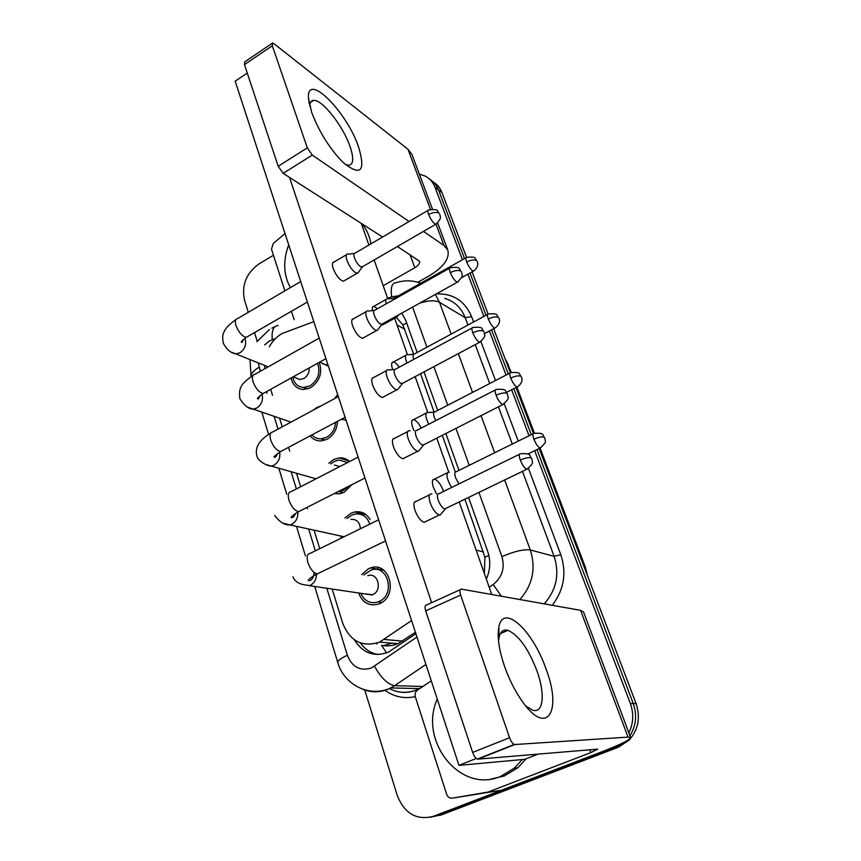 <?xml version="1.0" encoding="UTF-8"?>
<svg xmlns="http://www.w3.org/2000/svg" width="861" height="861" viewBox="0 0 861 861"><rect width="100%" height="100%" fill="white"/><g stroke="black" fill="none" stroke-linecap="round" stroke-linejoin="round"><path stroke-width="1.29" d="M313.167 410.18L316.977 407.393L321.185 405.843M337.501 421.33C337.081 429.381 333.627 435.343 327.148 439.207L321.164 440.929C316.687 441.09 313.017 439.401 310.154 435.86M328.827 463.24L333.648 459.537L339.169 457.88C343.152 457.568 346.628 458.784 349.609 461.518M351.966 484.603L344.131 492.32L339.632 493.794L334.294 493.568M345.003 517.999L350.836 513.285L354.764 511.94C361.329 510.982 366.442 513.522 370.09 519.549M361.663 574.631L368.562 568.712L370.747 567.862C389.785 560.985 398.751 595.801 379.723 603.604L378.646 604.045C369.154 606.531 362.492 602.851 358.639 592.981M319.248 362.373C322.649 372.738 319.797 381.175 310.66 387.665L303.406 389.516C296.851 388.935 292.74 385.104 291.072 378.011M313.824 321.648L282.031 333.541C276.747 336.629 272.485 341.074 269.256 346.865M413.635 354.162L402.862 324.92L396.361 317.461M484.356 573.491L484.904 557.164L464.886 499.197M455.243 471.882L442.317 435.322M434.105 412.075L420.555 373.749M386.6 652.907L381.595 645.395C387.159 646.417 392.594 645.847 397.9 643.684L415.4 632.265M264.607 365.419L264.844 368.734M332.185 589.053L342.71 623.256C350.05 641.327 362.373 647.612 379.658 642.112L411.569 620.544M270.677 389.323L272.517 395.307M279.567 418.177L282.236 426.862M288.543 447.343L289.726 451.175M296.528 473.259L300.672 486.734M307.033 507.387L307.485 508.851M314.05 530.182L319.743 548.672M341.354 538.082L340.762 536.026M539.169 448.495L636.075 703.555C640.67 717.471 638.356 729.665 629.111 740.126L618.359 747.23L615.411 747.488L624.171 742.257L615.411 747.488L437.097 815.722L430.392 817.25M534.681 450.69L630.36 703.534L633.233 703.545C637.226 715.028 636.128 725.758 629.94 735.735C636.128 725.758 637.226 715.028 633.233 703.545L536.941 449.582L633.233 703.545L636.075 703.555M419.329 174.148L425.216 176.074C429.757 178.453 433.029 182.188 435.02 187.289L438.497 189.947L464.52 258.58L438.497 189.947C436.71 185.352 433.858 181.854 429.919 179.443C433.858 181.854 436.71 185.352 438.497 189.947L441.941 192.573L466.554 257.353M469.998 273.023L486.013 315.277L469.998 273.023M491.534 329.838L508.259 373.932L491.534 329.838M513.834 388.655L531.291 434.665L513.834 388.655M433.406 182.112C437.323 184.523 440.165 188.01 441.941 192.573M472.065 271.872L488.069 313.996M493.665 328.698L510.347 372.63M516.008 387.536L533.422 433.352M618.359 747.23L440.864 815.098L437.097 815.722L615.411 747.488L612.44 747.735L433.277 816.346C416.541 820.555 404.541 813.602 397.265 795.51L364.687 689.833M248.28 312.317L244.502 300.048C241.435 285.26 246.181 273.271 258.752 264.079L273.443 255.243M257.202 341.236L254.533 332.594M630.36 703.534C633.954 713.672 633.459 723.434 628.853 732.829M616.272 745.949L612.44 747.735M435.02 187.289L462.443 259.753M467.9 274.196L483.882 316.428M489.392 330.979L506.074 375.062M511.638 389.775L529.041 435.774M417.144 352.472L405.789 320.475L401.786 313.113M486.336 579.13C490.35 569.971 490.813 560.769 487.724 551.524L468.545 497.432M458.956 470.386L445.88 433.513M437.689 410.428L424.032 371.898M354.301 639.745C362.782 653.219 374.18 657.341 388.483 652.121L415.885 633.728M378.14 654.521C370.854 653.241 364.924 649.377 360.361 642.919M309.174 367.959C309.379 372.598 307.592 376.117 303.836 378.539L299.865 379.529L295.85 377.925M317.548 363.32C320.701 372.501 318.215 380.013 310.078 385.836L303.621 387.472C297.777 386.923 294.15 383.457 292.74 377.086M347.747 253.963C345.939 254.146 345.691 256.298 346.994 260.42C349.243 266.189 352.127 270.289 355.636 272.743L357.767 273.152L358.639 271.958M427.992 210.428L354.947 253.199C353.656 253.328 353.484 254.878 354.431 257.859C356.056 262.013 358.133 264.994 360.662 266.781L362.664 266.63M394.747 317.02L396.62 317.397L397.491 316.267M387.278 298.745C385.739 298.81 385.384 300.511 386.191 303.836M465.962 257.773L394.284 298.1L393.208 299.886M335.65 422.31C335.047 429.09 332.012 434.095 326.545 437.313L321.218 438.841C317.537 438.981 314.459 437.668 311.973 434.891M367.582 310.843C365.581 311.004 365.29 313.339 366.7 317.849C369.025 323.79 371.92 327.89 375.407 330.14L377.301 330.441L378.302 329.117M449.625 268.169L374.879 310.197C373.437 310.294 373.243 311.983 374.266 315.255C375.956 319.539 378.044 322.498 380.54 324.145L382.467 323.854M348.501 486.357L343.507 490.383L337.727 491.825M330.85 463.864L334.262 461.442L339.073 460L347.596 462.551M388.128 369.724C385.922 369.843 385.588 372.372 387.116 377.333C389.506 383.457 392.422 387.536 395.888 389.559L397.513 389.764L398.665 388.311M472.043 327.987L395.511 369.197C393.929 369.272 393.703 371.102 394.822 374.686C396.544 379.098 398.654 382.058 401.14 383.532L402.959 383.113M334.455 464.972L339.761 466.587M343.119 537.21L342.882 536.489M347.112 518.505L351.471 515.255L354.872 514.082C362.126 513.221 367.109 516.568 369.81 524.123M410.116 430.877L409.416 430.694C406.995 430.769 406.607 433.524 408.265 438.959C410.729 445.277 413.667 449.334 417.101 451.121L418.446 451.25L419.748 449.668M495.29 389.99L416.907 430.296C415.163 430.339 414.894 432.33 416.111 436.269C417.886 440.821 420.007 443.759 422.471 445.072L424.193 444.534M350.901 519.431C356.691 519.032 359.855 522.143 360.372 528.751M367.808 575.697C377.99 571.876 382.854 590.485 372.705 594.682L364.763 593.896M363.848 575.008L371.08 570.014C387.902 563.88 395.866 594.639 379.055 601.527L378.054 601.947C370.219 604.078 364.472 601.204 360.834 593.315M431.856 493.956L431.49 493.87C428.832 493.891 428.401 496.894 430.199 502.867C432.728 509.378 435.698 513.414 439.088 514.943L440.143 515.007L441.596 513.307M519.42 454.307L439.078 493.622C437.162 493.633 436.871 495.796 438.184 500.123C440.025 504.826 442.156 507.742 444.588 508.873L446.192 508.238M487.552 314.448L414.238 354.043C412.828 354.129 412.667 355.851 413.743 359.188L413.797 359.349M407.135 354.581C404.982 354.84 404.907 357.659 406.93 363.051M509.895 373.093L434.87 411.892C433.331 411.956 433.148 413.807 434.31 417.456L435.72 420.62M415.153 376.623L427.702 412.311C424.936 412.968 425.28 416.939 428.713 424.225M533.034 433.804L456.222 471.742C454.543 471.774 454.339 473.787 455.587 477.769L458.935 483.904M449.399 472.14L448.936 472.022C445.643 473.442 446.536 478.598 451.616 487.487M290.34 287.639C283.42 274.885 282.871 260.625 288.704 244.836M361.706 223.656C366.528 229.101 369.595 235.839 370.897 243.857M363.686 230.199L366.173 237.259M522.293 759.553L514.265 768.184L500.478 776.471C459.892 793.993 418.328 740.535 437.27 699.132M526.136 758.778L517.827 767.808L504.115 776.041L491.287 778.957M311.671 112.361L308.507 98.531C306.172 70.688 346.929 111.715 358.585 147.037C365.871 171.5 360.716 176.634 343.108 162.46C329.655 148.684 319.173 131.981 311.671 112.361M345.272 164.451L348.694 165.301C353.57 164.559 354 158.241 349.975 146.348C343.108 126.05 322.089 99.176 313.576 100.393C311.208 100.576 309.928 102.459 309.766 106.032M294.161 319.7L291.438 311.251M284.883 290.846L271.495 249.173L273.314 243.437L285.013 233.579M417.876 282.257L428.444 276.295C443.437 267.351 449.894 258.623 447.806 250.088L443.985 245.493L423.461 231.405M432.437 209.094L411.956 154.496L407.942 149.233L274.013 43.728L272.539 43.05L272.313 45.784L244.459 64.597L244.761 61.841L272.076 43.362M307.312 147.855L312.285 155.077L283.172 173.362L278.189 166.259L307.312 147.855L272.313 45.784M409.061 221.514L312.285 155.077M278.189 166.259L244.459 64.597M283.172 173.362L382.575 237.023M397.395 246.504L419.565 261.27C420.082 263.348 418.478 265.511 414.787 267.749L383.199 285.723M504.514 666.285C498.96 649.764 497.066 636.699 498.842 627.109C503.158 602.722 532.916 630.521 546.003 668.932C562.782 712.359 546.401 737.812 520.959 699.487C514.361 689.693 508.873 678.629 504.514 666.285M525.813 706.009L532.496 710.11C543.56 713.984 545.357 693.686 536.952 670.837C528.267 648.494 518.58 634.998 507.893 630.338C503.33 629.208 500.37 631.619 499.025 637.581L498.551 641.251M487.563 792.152L452.197 798.169C449.614 798.384 447.774 797.114 446.687 794.359L415.314 696.743C414.625 693.998 415.314 691.803 417.37 690.178L431.286 680.825M501.941 790.043L602.474 751.545C620.781 744.442 630.155 739.771 630.629 737.543L628.046 737.113L514.846 744.528L478.006 759.122L597.728 749.145L590.786 752.611L488.413 791.926M501.113 790.28L452.197 798.169M630.629 737.543L583.532 611.977L580.583 610.341L461.442 589.128C459.752 589.193 459.494 591.173 460.646 595.059L425.7 610.869C424.602 607.005 424.936 605.014 426.712 604.917L460.28 589.667M478.006 759.122L477.392 759.047C475.563 758.24 473.98 756.033 472.667 752.428L509.561 737.716L460.646 595.059M509.561 737.716C510.917 741.343 512.489 743.592 514.265 744.442L514.846 744.528M472.667 752.428L425.7 610.869M436.484 493.794L433.449 487.541C431.759 482.042 432.114 479.254 434.504 479.157C437.765 480.341 440.692 484.183 443.275 490.684M414.023 430.64L412.645 427.347C411.084 422.32 411.397 419.737 413.592 419.608C416.057 420.243 418.607 423.063 421.233 428.068M392.702 369.638L392.541 369.186C391.098 364.58 391.378 362.19 393.369 362.029C395.059 362.287 397.018 364.009 399.235 367.195M426.173 521.357L424.129 522.336C420.642 521.056 417.585 517.041 414.959 510.293C413.205 504.331 413.678 501.328 416.401 501.263M404.724 457.848L402.873 458.795C399.278 457.535 396.135 453.467 393.412 446.579C391.787 441.155 392.218 438.378 394.704 438.281M384.028 396.609L382.349 397.502C378.679 396.264 375.439 392.132 372.63 385.115C371.134 380.164 371.511 377.624 373.76 377.473M364.031 337.512L362.535 338.341C358.8 337.125 355.475 332.938 352.569 325.781C351.18 321.282 351.514 318.936 353.559 318.753M372.458 310.627C371.941 307.808 372.404 306.376 373.825 306.333L377.527 308.701M344.712 280.438L343.388 281.213C339.589 279.997 336.188 275.757 333.185 268.481C331.915 264.381 332.195 262.218 334.036 262.002M538.362 754.01L524.736 759.327L458.935 765.364L235.182 81.192L247.268 73.077M431.619 602.678L289.511 177.42M361.286 223.386L368.895 245.03M374.148 259.979L387.816 298.853M394.639 318.258L407.425 354.624M436.775 438.141L448.678 471.989M459.204 501.941L491.749 594.531M504.298 630.241L504.804 631.673M396.06 317.472L382.542 324.984L381.617 324.748M458.935 765.364L476.348 758.455M406.715 323.069L402.862 324.92M488.876 555.485L484.904 557.164M404.81 329.182L397.029 325.049M483.516 551.901L476.133 550.104M402.571 641.111L384.318 639.465M376.72 643.232L376.989 644.071M510.917 372.565L507.829 364.44L511.294 372.426M533.917 439.239C538.426 437.205 541.849 436.516 544.163 437.194L542.957 435.009C542.936 433.535 539.955 432.975 534.014 433.32C532.55 433.234 532.518 435.203 533.917 439.239C535.94 444.061 537.996 446.999 540.073 448.054L585.34 567.173L539.686 448.247M534.003 433.32L516.514 387.289M586.599 573.318L584.727 566.753L584.027 566.57M507.075 364.02L507.829 364.44L505.203 359.069M378.366 569.272L377.796 567.507M360.339 513.36L359.866 511.897M342.829 459.053L342.484 457.987M383.532 645.696L391.949 643.167M275.531 338.524L269.493 340.978L264.618 344.895M258.257 362.879L260.313 371.285M250.002 359.575L251.068 376.644C250.949 373.577 253.608 370.445 259.075 367.238M326.814 588.257L347.36 655.264C352.203 667.21 360.242 671.429 371.5 667.921L416.95 637.011M425.926 664.444L394.629 685.69L388.591 689.004C379.744 692.664 371.016 692.696 362.395 689.091M422.902 686.465L394.629 685.69C387.698 684.355 380.992 677.865 374.524 666.231M390.216 689.048C399.02 693.17 408.006 693.374 417.176 689.65L421.094 687.67M437.334 293.892C453.532 293.623 464.951 301.199 471.591 316.633L473.593 321.982M480.933 341.569L495.527 380.519M504.255 403.809L518.236 441.112M528.46 468.406L560.802 554.732C566.839 573.049 563.987 589.903 552.245 605.294M415.282 696.614C404.186 699.046 393.983 696.872 384.673 690.091M433.277 816.346L437.097 815.722M398.363 295.807L391.69 296.862C390.453 287.617 391.895 282.892 396.017 282.699C403.605 280.309 411.106 280.223 418.521 282.451L420.825 283.172M435.397 294.408L439.497 302.308L465.177 317.655C461.205 307.657 454.382 301.232 444.706 298.369M504.75 631.5L506.795 630.112M504.643 479.975L530.311 549.975L554.118 556.314L522.455 471.365M489.199 587.256L493.192 584.501C502.178 577.268 505.084 567.959 501.909 556.593C514.329 551.309 523.789 549.103 530.311 549.975C536.102 568.454 532.636 584.974 519.915 599.547M544.206 603.862C556.475 589.914 559.779 574.061 554.118 556.314L560.802 554.732M419.533 303.233C428.347 300.36 434.999 300.048 439.497 302.308L451.153 334.1M458.321 353.645L472.538 392.412M481.051 415.637L494.666 452.757M512.284 444.05L498.411 406.822M489.726 383.522L475.229 344.637M467.932 325.038L465.177 317.655L471.591 316.633M391.69 296.862L387.633 298.315M266.544 391.626L267.061 393.294M274.11 416.304L278.038 429.133M291.093 471.72L296.378 488.94M308.658 528.998L315.352 550.836M501.909 556.593L478.931 492.406M469.223 465.317L455.996 428.369M447.72 405.251L433.901 366.646M426.927 347.187L412.58 307.108M501.35 596.232L493.192 584.501M392.67 690.113C401.732 693.611 410.632 693.116 419.372 688.617L390.862 687.939L388.246 688.994C367.27 696.969 343.625 683.699 337.749 662.432C337.587 660.688 340.795 658.299 347.36 655.264M272.324 339.664C271.43 330.732 273.346 326.018 278.092 325.544M428.638 214.518C432.954 212.29 436.409 211.849 439.002 213.205L437.689 211.106C437.571 209.61 434.59 209.234 428.756 209.976C427.626 209.998 427.583 211.505 428.638 214.518C430.963 219.889 433.341 223.139 435.774 224.269L436.538 223.828M244.911 338.276L245.127 338.803C246.601 344.583 244.89 349.232 239.993 352.784L235.817 353.893L231.684 352.267M300.704 281.558L237.442 318.678C235.333 319.076 234.827 321.304 235.914 325.361L236.097 325.932C238.981 332.766 242.415 336.554 246.407 337.286L247.99 336.382M466.673 261.992C470.881 259.882 474.196 259.419 476.596 260.592L475.337 258.558C475.261 257.116 472.388 256.718 466.694 257.364C465.575 257.364 465.575 258.913 466.673 261.992C468.868 267.071 471.064 270.139 473.281 271.193L474.013 270.795M328.106 365.333L322.154 363.6M450.325 272.614C454.737 270.408 458.235 269.902 460.807 271.097L459.505 268.955C459.397 267.448 456.395 267.028 450.486 267.685C449.227 267.663 449.173 269.31 450.325 272.614C452.585 277.899 454.909 281.095 457.309 282.225L458.17 281.751M319.205 338.104L254.738 374.427C252.402 374.815 251.821 377.226 253.005 381.66L253.199 382.252C255.965 388.946 259.312 392.681 263.251 393.455L265.016 392.465M262.035 394.187C263.369 400.064 261.583 404.692 256.696 408.071L253.22 409.115L248.269 407.414M472.797 332.83C477.317 330.646 480.858 330.064 483.398 331.098L482.171 328.945C482.095 327.417 479.039 326.922 473.001 327.471C471.613 327.417 471.548 329.203 472.797 332.83C474.992 338.018 477.263 341.171 479.62 342.301L480.589 341.795M338.33 396.598L272.625 432.05C270.053 432.416 269.396 435.02 270.677 439.885L270.871 440.498C273.529 447.053 276.79 450.733 280.643 451.53L282.623 450.486M279.664 452.09C280.503 457.837 278.598 462.206 273.959 465.209L271.301 466.102L265.403 464.37M496.108 395.285C500.736 393.133 504.309 392.476 506.838 393.316L505.611 391.088C505.547 389.559 502.458 389.011 496.366 389.441C494.827 389.355 494.752 391.303 496.108 395.285C498.239 400.376 500.456 403.486 502.749 404.616L503.825 404.078M358.122 457.126L291.136 491.642C288.306 491.975 287.585 494.806 288.952 500.144L289.156 500.768C291.718 507.172 294.871 510.799 298.638 511.638L300.823 510.53M297.82 512.08C298.164 517.579 296.162 521.648 291.814 524.263L290.06 524.93L283.065 523.219M520.302 460.108C525.049 457.977 528.665 457.234 531.151 457.88L529.924 455.566C529.87 454.027 526.76 453.413 520.593 453.736C518.914 453.607 518.817 455.727 520.302 460.108C522.369 465.091 524.521 468.158 526.76 469.288L527.944 468.728M378.625 519.796L310.304 553.311C307.216 553.601 306.408 556.669 307.883 562.524L308.098 563.169C310.541 569.422 313.598 572.995 317.257 573.878L319.657 572.716M316.493 574.255C316.385 579.41 314.319 583.112 310.272 585.362L309.519 585.684C307.495 584.694 296.41 585.728 292.966 576.805M488.305 319.033C492.621 316.945 495.958 316.407 498.336 317.418L497.077 315.33C497.023 313.888 494.117 313.447 488.359 314.007C487.132 313.985 487.111 315.653 488.305 319.033C490.447 324.016 492.6 327.04 494.774 328.106L495.592 327.664M346.014 420.093L341.397 419.253M510.713 378.076C515.126 376.009 518.505 375.407 520.851 376.257L519.646 374.148C519.613 372.684 516.665 372.178 510.788 372.619C509.443 372.565 509.421 374.384 510.713 378.076C512.79 382.984 514.9 385.965 517.03 387.019L517.935 386.557M527.815 454.038L541.074 447.569M443.985 245.493L436.043 224.269M430.446 209.341L407.942 149.233M414.787 267.749L410.008 254.587M628.046 737.113L580.583 610.341M590.786 752.611L589.72 749.662M339.169 457.88L349.092 461.055M354.764 511.94L366.259 514.867M370.747 567.862L383.834 570.283M397.9 643.684L379.658 642.112M516.88 387.095L534.401 433.169M585.34 567.173L587.557 575.869M504.858 358.176L508.56 365.204M629.111 740.126L627.884 740.212M269.471 329.472L256.933 341.634M261.809 412.064L268.578 434.407M278.846 468.233L286.702 494.149M296.464 526.329L305.451 555.948M314.695 586.449L337.749 662.432M271.818 328.127L274.928 326.674M235.892 319.603C229.166 324.425 225.281 328.439 224.215 331.657C222.569 333.799 222.278 337.706 223.376 343.378C226.691 349.555 230.834 353.064 235.817 353.893L268.18 366.851M299.865 379.529L293.16 376.849M303.621 387.472L307.485 388.978M243.286 339.557C242.382 342.172 241.79 343.044 241.5 342.183C240.617 342.065 242.253 340.439 246.407 337.286L307.399 302.017M343.388 281.213L357.143 273.249M362.19 267.093L357.767 273.152M439.767 214.152L440.272 216.617C440.983 218.188 439.476 220.739 435.774 224.269L361.749 267.158M332.733 262.766L346.477 254.705M354.248 253.446L348.49 254.103M328.396 366.205L319.818 362.05M398.503 314.932L396.62 317.397M477.252 261.367L477.661 262.939C477.823 262.476 478.738 267.61 473.281 271.193L461.485 277.759M372.576 307.033L386.072 299.434M393.617 298.326L387.956 298.896M252.983 375.428C242.232 382.984 238.153 387.063 239.907 398.837C244.416 405.714 248.861 409.147 253.22 409.115L291.029 422.127M321.218 438.841L325.038 440.132M260.108 395.565C258.817 398.643 258.031 399.665 257.751 398.632C256.632 398.697 258.461 396.964 263.251 393.455L325.921 358.66M362.535 338.341L376.634 330.516M381.907 324.371L377.301 330.441M461.539 271.958L462.056 274.702C463.057 275.66 461.474 278.178 457.309 282.225L381.434 324.425M352.084 319.582L366.151 311.65M374.072 310.466L368.379 311.025M270.655 433.137C259.064 440.132 254.512 447.806 256.998 456.158C256.955 459.699 266.114 466.049 271.301 466.102L316.062 478.802M339.482 491.685L343.27 492.729M277.468 453.521C276.478 456.373 275.445 457.568 274.368 457.094C272.969 457.331 275.057 455.48 280.643 451.53L345.1 417.294M382.349 397.502L396.803 389.829M402.302 383.694L397.513 389.764M484.108 331.872L484.625 334.768C485.626 335.768 483.957 338.287 479.62 342.301L401.796 383.737M372.124 378.356L386.535 370.585M394.618 369.477L388.968 369.939M344.066 536.747L290.06 524.93C284.84 525.361 279.707 522.196 274.67 515.448M295.377 513.522C294.473 516.331 293.127 517.73 291.319 517.709C290.34 517.267 292.772 515.244 298.638 511.638L364.956 478.016M402.873 458.795L417.682 451.282M423.44 445.18L418.446 451.25M507.516 393.994L508.033 396.986C509.034 398.105 507.269 400.645 502.749 404.616L422.902 445.191M392.874 439.218L407.651 431.609M371.995 594.973L309.519 585.684M378.054 601.947L381.767 602.474M314.319 572.576C313.436 578.108 311.478 580.82 308.421 580.701C307.958 580.809 308.292 578.517 317.257 573.878L385.545 540.945M424.129 522.336L439.336 515.007M445.341 508.926L440.143 515.007M531.797 458.461L532.313 461.647C533.314 462.809 531.463 465.36 526.76 469.288L444.782 508.916M414.399 502.254L429.542 494.827M337.652 394.521L334.638 398.589M346.122 420.426L341.785 419.049M498.971 318.129L499.402 319.808C499.574 319.356 500.413 324.575 494.774 328.106L484.549 333.573M391.981 362.782L405.789 355.313M413.484 354.28L407.845 354.764M521.454 376.881L521.895 378.625C522.1 378.216 522.842 383.575 517.03 387.019L506.645 392.325M412.053 420.405L426.184 413.086M434.03 412.139L428.423 412.516M432.825 479.997L447.289 472.829M540.073 448.054C544.529 444.179 546.251 441.715 545.25 440.649L544.744 437.743M514.265 768.184L517.827 767.808M309.217 103.664L308.507 98.531M313.576 100.393L310.606 102.319M447.806 250.088L437.646 222.977M499.025 637.581L498.842 627.109M507.893 630.338L500.392 633.588M477.392 759.047L514.265 744.442"/></g></svg>
